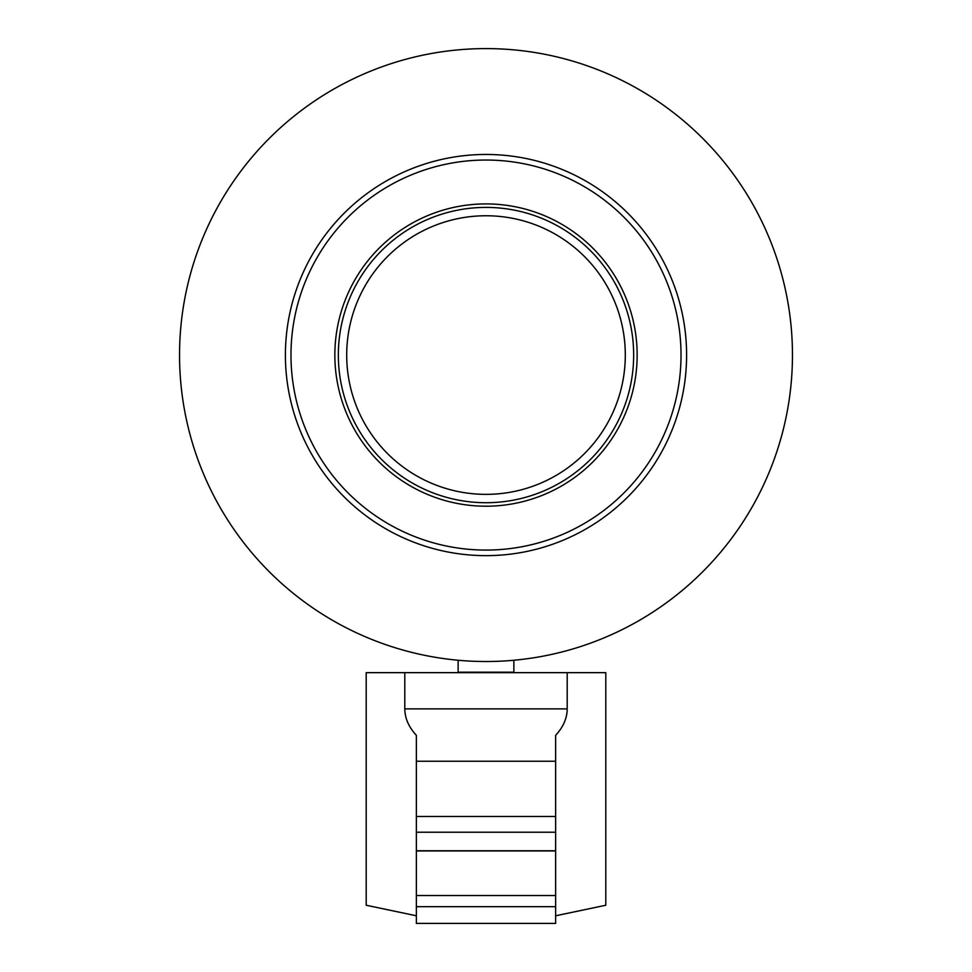 <?xml version="1.0" encoding="UTF-8"?>
<svg xmlns="http://www.w3.org/2000/svg" width="972" height="972" viewBox="0 0 972 972"><rect width="100%" height="100%" fill="white"/><g stroke="black" fill="none" stroke-linecap="round" stroke-linejoin="round"><path stroke-width="1.46" d="M555.644 850.962L416.356 850.962L416.356 735.318C408.738 727.056 404.887 718.247 404.802 708.892L404.802 672.66L567.198 672.66L567.198 708.892C567.113 718.247 563.262 727.056 555.644 735.318L555.644 923.4L416.356 923.4L416.356 895.54L555.644 895.54M404.802 672.66L366.201 672.66L366.201 905.248L416.356 915.782M555.644 915.782L605.799 905.248L605.799 672.66L567.198 672.66M416.356 850.962L416.356 895.54M486 502.718A147.659 147.659 0 0 0 633.659 355.059A147.659 147.659 0 0 0 486 207.4A147.659 147.659 0 0 0 338.341 355.059A147.659 147.659 0 0 0 486 502.718M486 215.76A139.3 139.3 0 0 0 346.7 355.059A139.3 139.3 0 0 0 486 494.359A139.3 139.3 0 0 0 625.3 355.059A139.3 139.3 0 0 0 486 215.76M486 48.6A306.459 306.459 0 0 0 179.541 355.059A306.459 306.459 0 0 0 486 661.519A306.459 306.459 0 0 0 792.459 355.059A306.459 306.459 0 0 0 486 48.6M486 160.04A195.02 195.02 0 0 0 290.98 355.059A195.02 195.02 0 0 0 486 550.079A195.02 195.02 0 0 0 681.02 355.059A195.02 195.02 0 0 0 486 160.04M513.86 660.243L513.86 672.174L458.14 672.174L458.14 660.243M404.802 708.892L567.198 708.892M416.356 761.246L555.644 761.246M416.356 816.48L555.644 816.48M416.356 906.682L555.644 906.682M416.356 832.226L555.644 832.226M416.356 850.755L555.644 850.755M486 555.644A200.597 200.597 0 0 0 686.597 355.059A200.597 200.597 0 0 0 486 154.463A200.597 200.597 0 0 0 285.404 355.059A200.597 200.597 0 0 0 486 555.644M486 506.205A151.146 151.146 0 0 0 637.146 355.059A151.146 151.146 0 0 0 486 203.913A151.146 151.146 0 0 0 334.854 355.059A151.146 151.146 0 0 0 486 506.205"/></g></svg>
